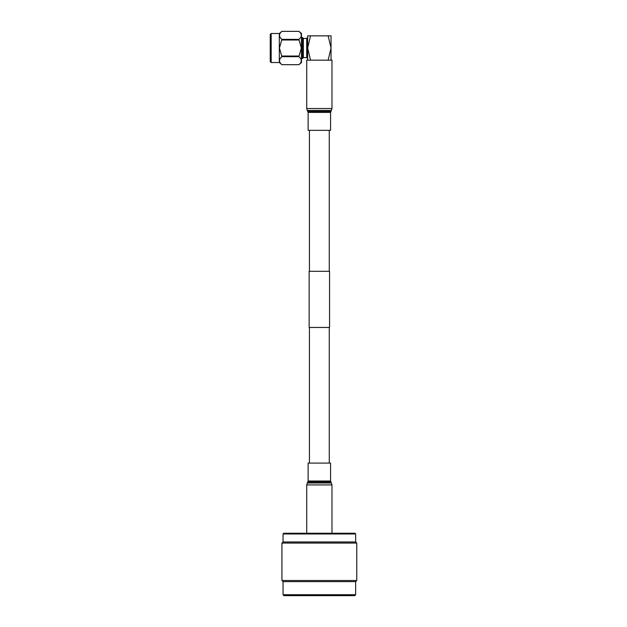<?xml version="1.0" encoding="UTF-8"?>
<svg xmlns="http://www.w3.org/2000/svg" width="627" height="627" viewBox="0 0 627 627"><rect width="100%" height="100%" fill="white"/><g stroke="black" fill="none" stroke-linecap="round" stroke-linejoin="round"><path stroke-width="0.94" d="M319.347 327.451L329.551 327.451L329.551 271.319L309.142 271.319L309.142 327.451L319.347 327.451M271.17 62.528L270.237 61.595L270.237 34.438L271.17 33.505L271.17 62.528L279.313 62.528L279.313 33.505L281.884 31.35C278.709 34.015 278.709 36.679 281.884 39.36L279.438 48.013L281.884 56.673C278.709 59.33 278.709 62.002 281.884 64.675L298.914 64.675C302.089 62.018 302.089 59.346 298.914 56.673L301.352 48.013L298.914 39.36C302.089 36.703 302.089 34.03 298.914 31.358L281.884 31.358L298.914 31.35L301.477 33.505L301.477 62.528L298.914 64.683L281.884 64.683L279.313 62.528M306.721 57.606L303.35 57.606L303.35 38.427L306.721 38.427L306.721 57.606L307.653 58.538M301.477 37.495L302.418 37.495L302.418 58.538L303.35 57.606M328.133 35.857L331.04 35.857L331.04 48.013L328.133 60.176L310.561 60.176L307.653 48.013L307.653 35.857L328.133 35.857L331.04 48.013L331.04 60.176M310.561 35.857L307.653 48.013L307.653 60.176M298.914 39.36L281.884 39.36M298.914 56.022L281.884 56.022M281.884 40.01L298.914 40.01M281.884 56.673L298.914 56.673M355.65 594.717L354.717 595.65L283.976 595.65L283.043 594.717L355.65 594.717L355.65 581.621L356.763 580.5L356.763 543.084L281.931 543.084L283.043 541.971L355.65 541.971L355.65 533.961L283.043 533.961L283.043 541.971M355.65 541.971L356.763 543.084M283.043 594.717L283.043 581.621L281.931 580.5L356.763 580.5M281.931 580.5L281.931 543.084M283.043 581.621L355.65 581.621M355.65 533.961L354.945 533.256L283.749 533.256L283.043 533.961M315.749 60.176L331.973 60.176L331.973 108.51L306.721 108.51L306.721 60.176L310.561 60.176M330.57 112.405L308.123 112.405L308.123 130.338L330.57 130.338L330.57 112.405L331.973 108.51M308.123 481.027L330.57 481.027L330.57 463.094L308.123 463.094L308.123 481.027L306.721 484.922L306.721 533.256M308.123 112.405L307.254 110.438L331.44 110.438M307.857 111.441L330.837 111.441M330.57 481.027L331.973 484.922L306.721 484.922M331.44 482.994L307.254 482.994M330.837 481.991L307.857 481.991M329.261 130.338L329.261 271.319M329.261 327.451L329.261 463.094M309.432 130.338L309.432 271.319M309.432 327.451L309.432 463.094M301.477 58.538L302.418 58.538M303.35 38.427L302.418 37.495M306.721 38.427L307.653 37.495M271.17 33.505L279.313 33.505M307.254 110.438L306.721 108.51M331.973 484.922L331.973 533.256"/></g></svg>
